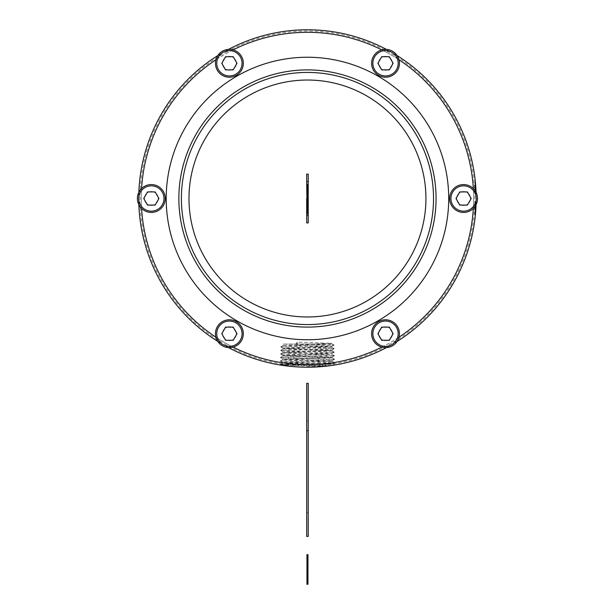 <?xml version="1.0" encoding="UTF-8"?>
<svg xmlns="http://www.w3.org/2000/svg" width="615" height="615" viewBox="0 0 615 615"><rect width="100%" height="100%" fill="white"/><g stroke="black" fill="none" stroke-linecap="round" stroke-linejoin="round"><path stroke-width="0.46" stroke-dasharray="3.08 2.31" d="M232.877 327.68A6.965 6.965 0 0 0 223.368 330.232A6.965 6.965 0 0 0 225.913 339.741A6.965 6.965 0 0 1 223.368 330.232A6.965 6.965 0 0 1 232.877 327.68A6.965 6.965 0 0 1 235.422 337.189A6.965 6.965 0 0 1 225.913 339.741A6.965 6.965 0 0 0 235.422 337.189A6.965 6.965 0 0 0 232.877 327.68M233.108 49.869A166.188 166.188 0 0 0 161.614 278.18A166.188 166.188 0 0 0 387.135 344.346A166.188 166.188 0 0 0 453.301 118.826A166.188 166.188 0 0 0 215.919 59.793M382.038 327.68A6.965 6.965 0 0 1 391.547 330.232A6.965 6.965 0 0 1 389.003 339.741A6.965 6.965 0 0 1 379.493 337.189A6.965 6.965 0 0 1 382.038 327.68A6.965 6.965 0 0 0 379.493 337.189A6.965 6.965 0 0 0 389.003 339.741A6.965 6.965 0 0 0 391.547 330.232A6.965 6.965 0 0 0 382.038 327.68M456.622 198.499A6.965 6.965 0 0 1 463.587 191.542A6.965 6.965 0 0 1 470.544 198.499A6.965 6.965 0 0 1 463.587 205.464A6.965 6.965 0 0 1 456.622 198.499A6.965 6.965 0 0 0 463.587 205.464A6.965 6.965 0 0 0 470.544 198.499A6.965 6.965 0 0 0 463.587 191.542A6.965 6.965 0 0 0 456.622 198.499M382.038 69.318A6.965 6.965 0 0 1 379.493 59.809A6.965 6.965 0 0 1 389.003 57.264A6.965 6.965 0 0 1 391.547 66.774A6.965 6.965 0 0 1 382.038 69.318A6.965 6.965 0 0 0 391.547 66.774A6.965 6.965 0 0 0 389.003 57.264A6.965 6.965 0 0 0 379.493 59.809A6.965 6.965 0 0 0 382.038 69.318M232.877 69.318A6.965 6.965 0 0 1 223.368 66.774A6.965 6.965 0 0 1 225.913 57.264A6.965 6.965 0 0 1 235.422 59.809A6.965 6.965 0 0 1 232.877 69.318A6.965 6.965 0 0 0 235.422 59.809A6.965 6.965 0 0 0 225.913 57.264A6.965 6.965 0 0 0 223.368 66.774A6.965 6.965 0 0 0 232.877 69.318M158.293 198.499A6.965 6.965 0 0 1 151.328 205.464A6.965 6.965 0 0 1 144.371 198.499A6.965 6.965 0 0 1 151.328 191.542A6.965 6.965 0 0 1 158.293 198.499A6.965 6.965 0 0 0 151.328 191.542A6.965 6.965 0 0 0 144.371 198.499A6.965 6.965 0 0 0 151.328 205.464A6.965 6.965 0 0 0 158.293 198.499M375.181 322.46A141.258 141.258 0 0 0 431.423 130.78A141.258 141.258 0 0 0 239.735 74.538A141.258 141.258 0 0 0 183.493 266.218A141.258 141.258 0 0 0 375.181 322.46M141.565 188.574A166.188 166.188 0 0 0 141.565 208.424M215.919 337.204A166.188 166.188 0 0 0 233.108 347.129M381.807 347.129A166.188 166.188 0 0 0 398.997 337.204M473.35 208.424A166.188 166.188 0 0 0 473.35 188.574M398.997 59.793A166.188 166.188 0 0 0 381.807 49.869M369.108 311.359A128.597 128.597 0 0 0 420.314 136.845A128.597 128.597 0 0 0 245.808 85.646A128.597 128.597 0 0 0 194.601 260.153A128.597 128.597 0 0 0 369.108 311.359A128.597 128.597 0 0 0 420.314 136.845A128.597 128.597 0 0 0 245.808 85.646A128.597 128.597 0 0 0 194.601 260.153A128.597 128.597 0 0 0 369.108 311.359M228.496 49.4A168.718 168.718 0 0 0 217.81 55.565M138.852 192.334A168.718 168.718 0 0 0 138.852 204.672M217.81 341.433A168.718 168.718 0 0 0 228.496 347.606M386.42 347.606A168.718 168.718 0 0 0 397.106 341.433M475.533 213.213L474.98 213.62L474.98 210.176L475.779 210.161L475.933 207.616L474.98 207.616L474.98 213.213L475.503 213.62L475.833 209.285A168.718 168.718 0 0 1 475.526 213.313L476.087 203.972A168.718 168.718 0 0 1 475.526 213.313A168.718 168.718 0 0 0 476.141 201.92A168.718 168.718 0 0 1 475.526 213.313L476.141 201.92A168.718 168.718 0 0 1 475.526 213.313L476.141 201.92A168.718 168.718 0 0 1 475.526 213.313A168.718 168.718 0 0 0 476.141 201.92A168.718 168.718 0 0 1 475.695 211.26L476.141 201.92A168.718 168.718 0 0 1 475.526 213.313A168.718 168.718 0 0 0 476.141 201.92L476.064 204.672A168.718 168.718 0 0 0 476.064 192.334M397.106 55.565A168.718 168.718 0 0 0 386.42 49.4M226.566 50.438A168.718 168.718 0 0 0 159.393 279.387A168.718 168.718 0 0 0 388.349 346.568A168.718 168.718 0 0 0 455.523 117.611A168.718 168.718 0 0 0 226.566 50.438A168.718 168.718 0 0 0 159.393 279.387A168.718 168.718 0 0 0 388.349 346.568A168.718 168.718 0 0 0 455.523 117.611A168.718 168.718 0 0 0 226.566 50.438A168.718 168.718 0 0 0 159.393 279.387A168.718 168.718 0 0 0 388.349 346.568A168.718 168.718 0 0 0 455.523 117.611A168.718 168.718 0 0 0 226.566 50.438M367.901 309.137A126.067 126.067 0 0 0 418.092 138.06A126.067 126.067 0 0 0 247.015 87.868A126.067 126.067 0 0 0 196.823 258.938A126.067 126.067 0 0 0 367.901 309.137M227.173 51.545A167.457 167.457 0 0 0 160.5 278.779A167.457 167.457 0 0 0 387.742 345.453A167.457 167.457 0 0 0 454.416 118.218A167.457 167.457 0 0 0 227.173 51.545M364.257 302.472A118.472 118.472 0 0 0 411.427 141.704A118.472 118.472 0 0 0 250.659 94.533A118.472 118.472 0 0 0 203.488 255.302A118.472 118.472 0 0 0 364.257 302.472M322.006 366.594L305.417 367.209M305.125 367.209L293.993 366.686M319.131 366.817L327.964 365.971L307.462 366.102L280.555 364.787L294.224 366.701L306.385 367.217M328.226 365.94L319.815 364.257L332.969 363.788L334.668 365.01L327.964 365.971M332.008 365.425L331.316 365.525M307.585 367.224L314.365 367.078M332.969 363.788L334.637 362.796L280.332 361.059L334.529 359.291L280.448 357.515L334.414 355.747L280.555 353.971L334.306 352.203L280.663 350.427L334.191 348.659L280.778 346.883L334.083 345.115L295.915 343.954L297.007 345.407L331.562 346.568L283.3 348.344L331.677 350.112L283.184 351.888L331.785 353.656L283.077 355.432L331.916 357.177L282.962 358.976L332.008 360.744L282.854 362.519L325.581 363.849C336.82 363.626 334.798 363.896 319.5 364.657L280.555 364.787M319.815 364.257L282.815 363.081L282.839 362.496M328.095 365.956L280.225 364.564L282.839 363.058L332.046 361.305L282.931 359.537L331.931 357.761L283.054 355.97L331.823 354.217L331.808 353.633M334.414 355.708L331.8 354.194L283.146 352.449L283.169 351.865M280.555 353.933L283.169 352.426L331.716 350.673L331.693 350.089M334.306 352.164L331.693 350.65L283.261 348.905L331.6 347.129L283.369 345.361L283.407 344.062L323.521 344.062L283.369 345.361M323.521 344.062L297.022 344.062L297.007 345.407M297.022 344.062L283.407 344.062M331.031 343.324L331.031 344.062L313.565 344.062L331.016 343.301L297.245 342.178L295.915 343.954M297.245 344.062L297.245 342.178M280.225 364.564L334.637 362.835M475.772 210.176L474.98 210.176L474.98 207.616L474.98 209.6L475.818 209.584L476.048 205.056L474.98 205.056L474.98 212.26L474.98 209.6L475.81 209.6L475.641 211.944L474.98 211.929L475.618 212.26L476.025 205.625A168.718 168.718 0 0 0 476.141 201.92L474.98 201.92L474.98 213.328L474.98 201.92L474.98 213.328L474.98 201.92L476.141 201.92L474.98 201.92L476.141 201.92L474.98 201.92L476.141 201.92L474.98 201.92L476.141 201.92L474.98 201.92L476.141 201.92L474.98 201.92L476.141 201.92L474.98 201.92L476.141 201.92L474.98 201.92L476.141 201.92L474.98 201.92L476.141 201.92L475.833 209.285A168.718 168.718 0 0 1 475.441 214.289A168.718 168.718 0 0 0 475.833 209.285A168.718 168.718 0 0 1 475.426 214.458L475.833 209.285L474.98 209.285L474.98 214.981L474.98 209.285L474.98 214.981L474.98 209.285L475.833 209.285L474.98 209.285L475.833 209.285L474.98 209.285L475.833 209.285L474.98 209.285L475.833 209.285L475.656 211.798L476.141 201.92L475.918 207.862M474.98 205.625L476.025 205.625L476.11 203.281L474.98 203.296L474.98 207.616L475.933 207.616L476.148 201.605L474.98 201.997L474.98 201.605M475.933 207.616L474.98 207.616L474.98 202.988L476.11 203.296L474.98 203.296L476.11 203.296L475.933 207.616L474.98 207.616L474.98 205.056L476.048 205.056L476.148 201.605M475.526 213.328L476.102 203.627L474.98 203.627L476.102 203.627L475.526 213.328L476.102 203.627L475.526 213.328L474.98 213.313L475.526 213.328M475.441 214.289A168.718 168.718 0 0 1 475.372 214.981A168.718 168.718 0 0 0 475.441 214.289L474.98 214.289L475.441 214.289M475.372 214.981L474.98 214.981L475.372 214.981A168.718 168.718 0 0 0 475.833 209.285L475.426 214.458A168.718 168.718 0 0 0 475.833 209.285M475.71 185.899L475.718 186.014A168.718 168.718 0 0 0 475.71 185.899L474.98 185.899L474.98 182.386L474.98 192.272L474.98 182.109L474.98 194.125L474.98 185.899M475.472 183.109L474.98 183.109L475.472 183.109L475.41 182.386L476.118 193.91L474.98 193.648M474.98 188.674L475.895 188.674A168.718 168.718 0 0 1 475.91 189.02L475.972 190.135A168.718 168.718 0 0 1 475.979 190.25L476.11 193.648M474.98 183.454L475.603 184.569L475.533 183.739L475.603 184.569L475.533 183.739L474.98 183.739L475.51 183.454L474.98 183.739L475.51 183.454L474.98 183.739L475.51 183.454L475.849 188.006L475.418 182.471L476.072 192.418L474.98 192.564M475.533 183.739L474.98 183.739L474.98 184.569L475.603 184.569L475.718 185.999L475.603 184.569L474.98 184.569L475.603 184.569L474.98 184.569L474.98 183.739L475.533 183.739L476.072 192.564M474.98 184.462L475.595 184.462L476.064 192.218A168.718 168.718 0 0 1 476.11 193.587A168.718 168.718 0 0 0 476.056 192.088L475.856 188.121A168.718 168.718 0 0 0 475.833 187.721L474.98 187.76M474.98 187.214L475.802 187.214L475.833 187.76M474.98 183.654L475.526 183.639L475.756 186.576L474.98 186.576M476.041 191.58L475.718 185.999L474.98 185.999L475.718 185.999L475.849 188.006L475.718 185.999L474.98 185.999L475.718 185.999L475.603 184.569L476.118 193.91L474.98 193.533L476.102 193.533L474.98 193.533L476.102 193.533L474.98 193.533L476.102 193.533L476.072 192.403L476.102 193.533L476.072 192.403L476.102 193.533L476.072 192.403L474.98 192.418L476.072 192.434L475.995 190.565L476.041 191.58L474.98 191.58M474.98 184.246L475.572 184.246L475.695 185.738L474.98 185.738M474.98 187.083L475.795 187.083L475.887 188.528L474.98 188.528L475.887 188.544M474.98 188.959L475.91 188.959L475.949 189.628L474.98 189.628M474.98 190.135L475.972 190.135L474.98 190.135L475.972 190.15L476.079 192.649L474.98 192.779M474.98 190.465L475.987 190.465A168.718 168.718 0 0 0 475.987 190.435L476.079 192.779M474.98 192.011L476.056 192.011L476.125 194.125L474.98 194.125M476.056 192.126L474.98 192.126L476.056 192.126L476.125 194.125M474.98 189.512L475.941 189.512L476.002 190.742L474.98 190.742M474.98 184.046L475.556 184.046L475.61 184.708L474.98 184.708M475.672 185.423L474.98 185.423L475.672 185.423M476.072 192.549L474.98 192.257L476.072 192.549L474.98 192.257L476.072 192.549L476.033 191.419L474.98 191.419L476.033 191.419L476.064 192.257L476.033 191.419L474.98 191.419L476.033 191.419L476.064 192.257L475.964 189.989L474.98 189.989L475.964 189.989L476.033 191.419L475.964 189.989L474.98 189.989L475.964 189.989L476.033 191.419L475.849 188.006L474.98 188.006L475.849 188.006L474.98 188.006L475.849 188.006L475.964 189.989L475.849 188.006L474.98 188.006L475.849 188.006L474.98 188.006L475.849 188.006L475.964 189.989L475.849 188.006L474.98 188.006L475.849 188.006L474.98 188.006L475.849 188.006L475.964 189.989L474.98 189.989L475.964 189.989L476.072 192.549L474.98 192.549M475.518 183.585L474.98 183.585L475.518 183.585M475.418 182.471L474.98 182.471L475.418 182.471M475.38 182.109L474.98 182.109M475.995 190.565L474.98 190.565L475.995 190.565M475.956 207.155L474.98 207.155L475.956 207.155M475.879 208.516L474.98 208.516L475.879 208.516M475.695 211.26L474.98 211.26M476.087 203.972L474.98 203.972M475.987 206.532L474.98 206.532M475.925 207.778L474.98 207.778M475.849 209.108L474.98 209.108M475.925 207.762L474.98 207.762M475.41 182.44L474.98 182.409M475.649 185.146L474.98 185.146M475.833 187.675L474.98 187.675L475.833 187.69M475.964 190.02L474.98 190.02M476.064 192.218L474.98 192.218M476.11 193.587L474.98 193.587L476.11 193.587M476.056 192.088L474.98 192.088M475.956 189.874L474.98 189.874M475.826 187.56L474.98 187.56M475.649 185.1L474.98 185.1M475.656 211.798L474.98 211.798M476.033 191.419L474.98 191.434M476.064 192.257L474.98 192.272M475.718 185.999L474.98 185.999L475.718 186.014M475.603 184.569L474.98 184.569L475.603 184.569M475.733 186.199L474.98 186.199L475.733 186.199M475.48 183.178L474.98 183.178M475.41 182.386L474.98 182.386M475.849 187.952L474.98 187.952M475.925 189.266L474.98 189.266M476.01 190.973L474.98 190.973M476.041 191.711L474.98 191.711M476.079 192.649L474.98 192.649M476.079 192.618L474.98 192.618M476.064 192.172L474.98 192.172M475.987 190.435L474.98 190.435L475.987 190.435M476.095 193.156L474.98 193.156M476.118 193.879L474.98 193.879L476.118 193.879M476.095 193.187L474.98 193.187M475.856 188.121L474.98 188.121L475.856 188.105M475.81 187.314L474.98 187.314M475.787 186.952L474.98 186.952M475.749 186.43L474.98 186.43M475.679 185.576L474.98 185.576M475.51 183.508L474.98 183.508L475.51 183.493M475.526 183.685L474.98 183.685M475.572 184.208L474.98 184.208M475.641 185.069L474.98 185.069M475.426 214.458L474.98 214.458L475.426 214.458M475.787 209.961L474.98 209.961M475.579 184.323L474.98 184.323M475.48 183.147L474.98 183.147M475.579 184.262L474.98 184.262M475.764 186.706L474.98 186.706M475.818 187.498L474.98 187.498M475.933 189.428L474.98 189.428L475.933 189.428M476.002 190.842L474.98 190.842M476.095 193.095L474.98 193.095M476.11 193.702L474.98 193.702M476.087 192.926L474.98 192.926M476.048 191.78L474.98 191.78M475.979 190.25L474.98 190.25M476.018 191.188L474.98 191.188M476.048 191.942L474.98 191.942M476.033 191.534L474.98 191.534M476.002 190.781L474.98 190.781M475.964 189.974L474.98 189.974M475.918 189.105L474.98 189.105M475.91 189.005L474.98 189.005M475.91 189.02L474.98 189.02M475.833 187.721L474.98 187.721M475.826 187.606L474.98 187.606M475.618 184.784L474.98 184.784M475.564 184.077L474.98 184.077M475.564 184.146L474.98 184.146M475.633 184.931L474.98 184.931M474.98 205.056L474.98 201.997L474.98 205.056M476.118 203.165L474.98 203.165L476.118 203.165M476.141 201.997L474.98 201.997L476.141 201.997M475.702 211.191L474.98 211.191M475.633 212.044L474.98 212.044L475.633 212.06M475.51 213.505L474.98 213.505M475.503 213.62L474.98 213.62M476.118 202.988L474.98 202.988M475.71 211.06L474.98 211.06L475.71 211.045M475.641 211.944L474.98 211.944L475.641 211.944M475.618 212.26L474.98 212.26M476.087 204.165L474.98 204.165L476.087 204.165M476.11 203.281L474.98 203.281L476.11 203.281M476.025 205.61L474.98 205.61M139.113 205.179A13.922 13.922 0 0 0 158.009 210.722A13.922 13.922 0 0 0 163.552 191.826A13.922 13.922 0 0 0 144.656 186.284A13.922 13.922 0 0 0 139.113 205.179M147.531 205.079L155.126 205.079L158.924 198.499L155.126 191.926L147.531 191.926L143.733 198.499L147.531 205.079M229.064 347.629A13.922 13.922 0 0 0 243.317 334.037A13.922 13.922 0 0 0 229.726 319.792A13.922 13.922 0 0 0 215.473 333.384A13.922 13.922 0 0 0 229.064 347.629M233.193 340.287L236.99 333.714L233.193 327.134L225.597 327.134L221.8 333.714L225.597 340.287L233.193 340.287M397.413 340.956A13.922 13.922 0 0 0 392.762 321.822A13.922 13.922 0 0 0 373.628 326.465A13.922 13.922 0 0 0 378.279 345.599A13.922 13.922 0 0 0 397.413 340.956M393.116 333.714L389.318 327.134L381.723 327.134L377.925 333.714L381.723 340.287L389.318 340.287L393.116 333.714M475.802 191.826A13.922 13.922 0 0 0 456.907 186.284A13.922 13.922 0 0 0 451.364 205.179A13.922 13.922 0 0 0 470.26 210.722A13.922 13.922 0 0 0 475.802 191.826M467.385 191.926L459.789 191.926L455.992 198.499L459.789 205.079L467.385 205.079L471.182 198.499L467.385 191.926M385.851 49.369A13.922 13.922 0 0 0 371.606 62.961A13.922 13.922 0 0 0 385.19 77.213A13.922 13.922 0 0 0 399.443 63.622A13.922 13.922 0 0 0 385.851 49.369M381.723 56.711L377.925 63.291L381.723 69.864L389.318 69.864L393.116 63.291L389.318 56.711L381.723 56.711M217.502 56.05A13.922 13.922 0 0 0 222.153 75.184A13.922 13.922 0 0 0 241.288 70.533A13.922 13.922 0 0 0 236.637 51.399A13.922 13.922 0 0 0 217.502 56.05M221.8 63.291L225.597 69.864L233.193 69.864L236.99 63.291L233.193 56.711L225.597 56.711L221.8 63.291M306.7 181.548L306.7 222.899L306.7 198.499L308.215 198.499L308.215 174.099L308.215 198.499L308.215 174.099L306.7 174.099L306.7 190.75L308.215 190.75L306.7 190.75L306.7 181.548L306.7 190.75L306.7 181.548L308.215 181.548M306.7 198.499L306.7 174.099L306.7 198.499L308.215 198.499L308.215 222.899L308.215 198.499L306.7 198.499L306.7 222.899L308.215 222.899L308.215 198.499M306.954 198.499L307.961 198.499M306.7 206.256L308.215 206.256L306.7 206.256M306.7 215.45L308.215 215.45M306.7 512.695L308.215 512.695L308.215 536.411L306.7 536.411L306.7 420.906L306.7 430.569L306.7 420.906L308.215 420.906L308.215 430.569L308.215 383.353M308.215 430.569L306.7 430.569L306.7 420.906L308.215 420.906L308.215 512.695M306.7 430.569L306.7 383.353M306.954 581.298L306.954 558.02L307.961 558.02L307.961 584.035L307.961 554.63L306.954 554.63L306.954 584.035L307.961 584.035L306.954 584.035L306.954 558.02L307.961 558.02L307.961 583.52L307.961 558.02L307.961 583.335L307.961 558.02L307.961 583.335L307.961 558.02L307.961 583.335L307.961 558.02L307.961 583.335L307.961 558.02L307.961 583.335L307.961 558.02L307.961 583.335L307.961 558.02L306.954 558.02L306.954 583.52L307.961 583.52L306.954 583.52L306.954 581.298L307.961 581.298M306.954 579.799L307.961 579.799M306.954 580.091L306.954 558.02L306.954 583.52L306.954 574.325L306.954 578.923L307.961 578.923L306.954 578.923L306.954 580.091L307.961 580.091M306.954 578.63L307.961 578.63M306.954 574.325L307.961 574.325L306.954 574.325L307.961 574.325L307.961 584.25L307.961 574.325L306.954 574.325L307.961 574.325L306.954 574.325L307.961 574.325L307.961 584.25L306.954 584.25L307.961 584.25L306.954 584.25L306.954 558.02L306.954 578.777L306.954 558.02L306.954 576.04L307.961 576.04L307.961 571.812L307.961 576.04L306.954 576.04L307.961 576.009L306.954 576.04L306.954 579.176L307.961 579.176M306.954 579.176L306.954 558.02L307.961 558.02L306.954 558.02L307.961 558.02L306.954 558.02L307.961 558.02L306.954 558.02L306.954 583.335L307.961 583.335L307.961 558.02L306.954 558.02L307.961 558.02L306.954 558.02L306.954 580.276L307.961 580.276L306.954 580.276L306.954 583.335L307.961 583.335L307.961 574.325M306.954 561.157L307.961 561.157L306.954 561.157M306.954 562.879L307.961 562.879M306.954 564.301L307.961 564.301M306.954 566.884L307.961 566.884M306.954 567.983L307.961 567.983M306.954 569.552L307.961 569.552M306.954 571.373L307.961 571.373M306.954 573.526L307.961 573.526M306.954 575.971L307.961 575.971M306.954 579.03L307.961 579.03M306.954 581.444L307.961 581.444M306.954 582.974L307.961 582.974M306.954 583.52L307.961 583.52M306.954 582.897L307.961 582.897M306.954 581.183L307.961 581.183M306.954 578.454L307.961 578.454M306.954 574.841L307.961 574.841M306.954 574.618L307.961 574.618M306.954 577.101L307.961 577.101M306.954 580.491L307.961 580.491M306.954 580.13L307.961 580.13M306.954 579.215L307.961 579.215M306.954 577.793L307.961 577.793M306.954 572.903L307.961 572.903M306.954 571.666L307.961 571.666M306.954 570.574L307.961 570.574M306.954 569.405L307.961 569.405M306.954 567.145L307.961 567.145M306.954 564.731L307.961 564.731M306.954 561.818L307.961 561.818M306.954 558.136L307.961 558.136M306.954 578.777L307.961 578.777L306.954 578.777L306.954 558.02L307.961 558.02L306.954 558.02L306.954 561.088L307.961 561.088L306.954 561.088L306.954 558.02L307.961 558.02L306.954 558.02L306.954 578.777M306.954 562.587L307.961 562.587L306.954 562.587L306.954 583.335L307.961 583.335L306.954 583.335L307.961 583.335L306.954 583.335L307.961 583.335L306.954 583.335L306.954 580.276L307.961 580.276L306.954 580.276L306.954 558.02L307.961 558.02L306.954 558.02L306.954 583.335L307.961 583.335L306.954 583.335L306.954 580.276L307.961 580.276L306.954 580.276L306.954 583.335L307.961 583.335L306.954 583.335L306.954 562.587M306.954 568.714L307.961 568.714L306.954 568.714M306.954 568.89L307.961 568.89M306.954 570.167L307.961 570.167M306.954 572.65L307.961 572.65L306.954 572.65L306.954 580.237L307.961 580.237L306.954 580.237L306.954 572.65M306.954 581.475L307.961 581.475M306.954 582.866L307.961 582.866M306.954 580.022L307.961 580.022M306.954 579.322L307.961 579.322M306.954 578.046L307.961 578.046M306.954 576.04L307.961 576.04M306.954 573.926L307.961 573.926M306.954 571.996L307.961 571.996M306.954 571.812L307.961 571.812L306.954 571.812M306.954 561.088L307.961 561.088L306.954 561.088L306.954 580.276L307.961 580.276L306.954 580.276L306.954 561.088L307.961 561.088L306.954 561.088L306.954 583.335L307.961 583.335L306.954 583.335L306.954 558.02L307.961 558.02L306.954 558.02L306.954 561.088L307.961 561.088L306.954 561.088L306.954 569.659L307.961 569.659L306.954 569.659L306.954 572.688L307.961 572.688L306.954 572.688L306.954 580.276L307.961 580.276L306.954 580.276L306.954 583.335L307.961 583.335L306.954 583.335L306.954 558.02L307.961 558.02L306.954 558.02L306.954 561.088M307.961 583.335L306.954 583.335L307.961 583.335L306.954 583.335L306.954 558.02L307.961 558.02M306.954 583.335L306.954 580.276L307.961 580.276M306.954 580.276L306.954 558.02M306.954 192.311L306.954 213.251L306.954 190.196L306.954 196.177L307.961 196.177L307.961 187.129L307.961 213.797L307.961 190.196L307.961 196.177L306.954 196.177L306.954 192.311L307.961 192.311M306.954 189.466L307.961 189.466M306.954 187.752L307.961 187.752M306.954 213.797L306.954 187.129L307.961 187.129L307.961 213.836L307.961 184.431L306.954 184.431L306.954 213.836L307.961 213.836L307.961 187.129L307.961 213.174L307.961 187.129L307.961 213.144L307.961 187.129L306.954 187.129L306.954 187.79L307.961 187.79L306.954 187.79L306.954 187.129L307.961 187.129L306.954 187.129L306.954 187.829L307.961 187.829L307.961 213.144L307.961 187.829L307.961 210.807L307.961 187.829L307.961 210.807L307.961 187.829L306.954 187.829L306.954 189.758L307.961 189.758L307.961 186.314L307.961 193.979L307.961 189.781L306.954 189.758L306.954 192.933L307.961 192.933L306.954 192.933L306.954 197.238L307.961 197.238L306.954 197.238L306.954 194.171L307.961 194.171L306.954 194.171L306.954 191.949L307.961 191.949L306.954 191.949L306.954 190.635L307.961 190.635L306.954 190.635L306.954 190.196L307.961 190.196L306.954 190.196L306.954 194.14L307.961 194.14L306.954 194.14L306.954 197.277L307.961 197.277L306.954 197.277L306.954 191.988L307.961 191.988L307.961 213.021L307.961 190.035L307.961 192.011L306.954 191.988L306.954 190.635L307.961 190.635L306.954 190.635L306.954 190.196L307.961 190.196L306.954 190.196L306.954 190.85L307.961 190.85L306.954 190.85L306.954 192.826L307.961 192.856L306.954 192.856L306.954 197.453L307.961 197.453L306.954 197.453L306.954 192.895L307.961 192.895L306.954 192.895L306.954 189.651L307.961 189.651L306.954 189.651L306.954 192.856L307.961 192.826L306.954 192.826L306.954 196.031L307.961 196.031L306.954 196.031L306.954 200.482L307.961 200.482L306.954 200.482L306.954 204.895L307.961 204.895L306.954 204.895L306.954 208.147L307.961 208.147L306.954 208.147L306.954 210.115L307.961 210.115L306.954 210.115L306.954 210.807L307.961 210.807L306.954 210.807L307.961 210.438L306.954 210.438L306.954 209.423L307.961 209.423L306.954 209.423L306.954 207.778L307.961 207.778L306.954 207.778L306.954 205.518L307.961 205.518L306.954 205.518L306.954 208.985L307.961 208.985L306.954 208.985L306.954 211.606L307.961 211.606L306.954 211.606L306.954 213.251L307.961 213.251L306.954 213.251L306.954 213.797L307.961 213.797M306.954 187.713L307.961 187.713M306.954 189.32L307.961 189.32M306.954 191.842L307.961 191.842M306.954 195.155L307.961 195.155M306.954 198.145L307.961 198.145M306.954 200.083L307.961 200.083M306.954 201.359L307.961 201.359M306.954 202.304L307.961 202.304M306.954 203.004L307.961 203.004M306.954 203.803L307.961 203.803M306.954 204.972L307.961 204.972M306.954 206.794L307.961 206.794M306.954 210.33L306.954 194.794L306.954 208.431L307.961 208.431L306.954 208.431L306.954 210.33L307.961 210.33M306.954 209.677L307.961 209.677M306.954 210.514L307.961 210.514M306.954 209.454L307.961 209.454M306.954 207.816L307.961 207.816M306.954 205.587L307.961 205.587L306.954 205.587M306.954 205.664L307.961 205.664M306.954 209.092L307.961 209.092M306.954 211.645L307.961 211.645M306.954 211.721L307.961 211.721M306.954 209.346L307.961 209.346M306.954 206.286L307.961 206.286M306.954 203.55L307.961 203.55M306.954 201.674L306.954 187.006L306.954 212.321L306.954 187.006L306.954 209.261L306.954 187.006L306.954 201.674L307.961 201.689L307.961 212.321L307.961 186.314L307.961 212.321L307.961 187.006L307.961 212.321L307.961 187.006L307.961 212.321L307.961 187.006L307.961 201.674L306.954 201.674L307.961 201.674M306.954 200.444L307.961 200.444M306.954 199.498L307.961 199.498M306.954 198.66L307.961 198.645M306.954 197.853L307.961 197.853M306.954 196.692L307.961 196.692M306.954 194.794L306.954 213.174L306.954 187.829L306.954 213.174L306.954 187.829L306.954 213.144L306.954 187.829L306.954 210.807L306.954 194.794L307.961 194.794L306.954 194.794L307.961 194.794L306.954 194.794L306.954 190.596L307.961 190.596L306.954 190.596L307.961 190.596L306.954 190.596L306.954 188.006L307.961 188.006L306.954 188.006L306.954 187.129L306.954 188.006L307.961 188.006L306.954 188.006L306.954 194.794L307.961 194.794M306.954 191.403L307.961 191.403M306.954 190.489L307.961 190.489M306.954 191.765L307.961 191.765M306.954 193.663L307.961 193.663M306.954 192.387L306.954 213.144L307.961 213.144L306.954 213.144L307.961 213.144L306.954 213.144L307.961 213.144L306.954 213.144L307.961 213.144L306.954 213.144L307.961 213.144L306.954 213.144L306.954 192.387L307.961 192.387M306.954 213.251L307.961 213.251M306.954 213.582L306.954 212.921L307.961 212.921L306.954 212.921L306.954 213.582L307.961 213.582M306.954 210.368L306.954 187.129L306.954 213.836L306.954 210.368L307.961 210.368M306.954 206.171L307.961 206.171M306.954 194.171L306.954 213.144L306.954 187.829L306.954 210.807L306.954 187.829L306.954 210.807L306.954 187.829L307.961 187.829L306.954 187.829L307.961 187.829L306.954 187.829L307.961 187.829L306.954 187.829L307.961 187.829L306.954 187.829L307.961 187.829L306.954 187.829L307.961 187.829L306.954 187.829L307.961 187.829L306.954 187.829L306.954 189.651L307.961 189.651L306.954 189.651L307.961 189.651L306.954 189.651L306.954 192.856L307.961 192.826L306.954 192.826L307.961 192.856L306.954 192.856L306.954 197.453L307.961 197.453L306.954 197.453L306.954 213.144L307.961 213.144L306.954 213.144L307.961 213.144L306.954 213.144L306.954 197.277L307.961 197.277L306.954 197.277L306.954 194.171L307.961 194.171L306.954 194.171L306.954 191.949L307.961 191.949L306.954 191.949L306.954 190.635L307.961 190.635L306.954 190.635L306.954 190.196L307.961 190.196L306.954 190.196L306.954 213.144L307.961 213.144L306.954 213.144L307.961 213.144L306.954 213.144L306.954 197.277L307.961 197.277L306.954 197.277L306.954 194.171L307.961 194.171M306.954 210.076L307.961 210.076L307.961 190.888L307.961 210.076L306.954 210.076M306.954 190.888L307.961 190.888L306.954 190.888M306.954 200.482L307.961 200.482L306.954 200.482M306.954 206.14L307.961 206.14M306.954 213.836L307.961 213.836M306.954 212.921L307.961 212.921L306.954 212.921M306.954 210.807L307.961 210.807L306.954 210.807M306.954 210.115L307.961 210.115L306.954 210.115M306.954 208.108L307.961 208.108M306.954 204.864L307.961 204.864M306.954 196.07L307.961 196.07M306.954 190.85L307.961 190.85L306.954 190.85M306.954 208.577L307.961 208.577M306.954 213.174L307.961 213.174L306.954 213.174M306.954 191.619L307.961 191.619M306.954 205.318L306.954 189.382L306.954 195.255L307.961 195.27L306.954 195.27L306.954 199.667L307.961 199.667L306.954 199.667L306.954 193.979L307.961 193.979L306.954 193.979L306.954 189.781L307.961 189.781L306.954 189.781L306.954 187.191L307.961 187.191L306.954 187.191L306.954 186.314L307.961 186.314L306.954 186.314L306.954 205.318L307.961 205.318M306.954 198.368L307.961 198.368L306.954 198.368M306.954 209.531L307.961 209.531L306.954 209.515M306.954 197.238L307.961 197.238L306.954 197.238M306.954 196.031L307.961 196.031M306.954 204.895L307.961 204.895M306.954 208.147L307.961 208.147M306.954 210.438L307.961 210.438M306.954 205.518L307.961 205.518L306.954 205.518M306.954 190.596L307.961 190.596M306.954 187.129L307.961 187.129L306.954 187.129M306.954 187.79L307.961 187.79M306.954 197.453L307.961 197.453L306.954 197.453M306.954 192.895L307.961 192.895M306.954 190.196L306.954 191.949L307.961 191.949L306.954 191.949L306.954 190.635L307.961 190.635L306.954 190.635L306.954 190.196L307.961 190.196M306.954 194.14L307.961 194.14M306.954 190.819L306.954 213.144L307.961 213.144L306.954 213.144L307.961 213.144L306.954 213.144L306.954 190.819L307.961 190.819M306.954 187.829L307.961 187.829M306.954 213.144L307.961 213.144M306.954 207.616L307.961 207.616M306.954 212.759L306.954 212.106L307.961 212.106L306.954 212.106L306.954 212.759L307.961 212.759M306.954 213.021L307.961 213.021M306.954 209.554L307.961 209.554M306.954 205.356L307.961 205.356M306.954 199.667L307.961 199.667L306.954 199.667L306.954 209.3L306.954 199.667M306.954 204.08L307.961 204.08M306.954 207.324L307.961 207.324M306.954 209.3L307.961 209.3L307.961 209.992L307.961 209.3L306.954 209.3L306.954 209.992L306.954 209.3M306.954 209.992L307.961 209.992M306.954 207.293L307.961 207.293M306.954 204.042L307.961 204.042M306.954 195.255L307.961 195.255M306.954 192.011L307.961 192.011L306.954 192.011M306.954 190.035L307.961 190.035L306.954 190.035M306.954 189.382L307.961 189.382L306.954 189.382L306.954 189.82L307.961 189.82L306.954 189.82L306.954 189.382M306.954 195.216L307.961 195.216M306.954 196.639L307.961 196.639L306.954 196.639M306.954 192.08L307.961 192.08M306.954 188.836L307.961 188.836L306.954 188.836L306.954 186.975L307.961 186.975L306.954 186.975L306.954 186.314L306.954 188.836M306.954 192.041L307.961 192.041M306.954 212.321L307.961 212.321L307.961 209.261L307.961 212.321L306.954 212.321L307.961 212.321L306.954 212.321L307.961 212.321L306.954 212.321L307.961 212.321L306.954 212.321L307.961 212.321L306.954 212.321L307.961 212.321L306.954 212.321L306.954 209.261L307.961 209.261L307.961 187.006L307.961 209.261L306.954 209.261L307.961 209.261L306.954 209.261L307.961 209.261L306.954 209.261L307.961 209.261L306.954 209.261L306.954 212.321M306.954 193.356L306.954 196.454L307.961 196.454L306.954 196.454L306.954 193.356L307.961 193.356M306.954 191.134L307.961 191.134L306.954 191.134L306.954 189.82L306.954 191.134M306.954 193.318L307.961 193.318M306.954 187.006L307.961 187.006L306.954 187.006L307.961 187.006L306.954 187.006L307.961 187.006L306.954 187.006L307.961 187.006L306.954 187.006L306.954 209.261L307.961 209.261L306.954 209.261L306.954 187.006M306.954 190.073L307.961 190.073L306.954 190.073M294.769 365.764L294.224 366.701M319.5 364.657L320.692 366.701M307.462 344.062L307.462 345.661M334.529 359.291L332.008 360.744L332.046 361.305M282.946 358.952L282.931 359.537M331.916 357.177L331.931 357.761M283.054 355.409L283.038 355.993M283.277 348.321L283.261 348.905M331.585 346.545L331.6 347.129M331.016 343.301L334.083 345.069M334.083 345.115L331.562 346.568M280.778 346.845L283.392 345.338M280.778 346.883L283.3 348.344M334.191 348.613L331.585 347.106M334.191 348.659L331.677 350.112M280.663 350.389L283.277 348.882M280.663 350.427L283.184 351.888M334.306 352.203L331.785 353.656M280.555 353.971L283.077 355.432M334.414 355.747L331.892 357.2M280.448 357.476L283.054 355.97M280.448 357.515L282.962 358.976M334.529 359.252L331.916 357.738M280.332 361.02L282.946 359.514M280.332 361.059L282.854 362.519M334.637 362.796L332.023 361.282"/><path stroke-width="0.92" d="M215.919 59.793A166.188 166.188 0 0 0 141.565 188.574M141.565 208.424A166.188 166.188 0 0 0 215.919 337.204M233.108 347.129A166.188 166.188 0 0 0 381.807 347.129M398.997 337.204A166.188 166.188 0 0 0 473.35 208.424M473.35 188.574A166.188 166.188 0 0 0 398.997 59.793M381.807 49.869A166.188 166.188 0 0 0 233.108 49.869M375.181 322.46A141.258 141.258 0 0 0 431.423 130.78A141.258 141.258 0 0 0 239.735 74.538A141.258 141.258 0 0 0 183.493 266.218A141.258 141.258 0 0 0 375.181 322.46M217.81 55.565A168.718 168.718 0 0 0 138.852 192.334M138.852 204.672A168.718 168.718 0 0 0 217.81 341.433M228.496 347.606A168.718 168.718 0 0 0 386.42 347.606M397.106 341.433A168.718 168.718 0 0 0 476.064 204.672L476.048 205.056M476.064 192.334A168.718 168.718 0 0 0 397.106 55.565M386.42 49.4A168.718 168.718 0 0 0 228.496 49.4M364.257 302.472A118.472 118.472 0 0 0 411.427 141.704A118.472 118.472 0 0 0 250.659 94.533A118.472 118.472 0 0 0 203.488 255.302A118.472 118.472 0 0 0 364.257 302.472M247.015 87.868A126.067 126.067 0 0 0 196.823 258.938A126.067 126.067 0 0 0 367.901 309.137A126.067 126.067 0 0 0 418.092 138.06A126.067 126.067 0 0 0 247.015 87.868M245.808 85.646A128.597 128.597 0 0 0 194.601 260.153A128.597 128.597 0 0 0 369.108 311.359A128.597 128.597 0 0 0 420.314 136.845A128.597 128.597 0 0 0 245.808 85.646A128.597 128.597 0 0 0 194.601 260.153A128.597 128.597 0 0 0 369.108 311.359A128.597 128.597 0 0 0 420.314 136.845A128.597 128.597 0 0 0 245.808 85.646M293.993 366.686L283.684 365.541M283.5 365.51L280.555 364.787M306.385 367.217L319.131 366.817M334.668 365.01L332.008 365.425M331.316 365.525L322.006 366.594M313.243 367.124L308.699 367.217M475.833 209.323L475.833 209.285A168.718 168.718 0 0 0 476.025 205.625M475.533 213.213L475.772 210.176M475.372 214.981L475.787 209.961L475.372 214.981A168.718 168.718 0 0 0 475.833 209.285L476.064 204.672M475.895 188.674A168.718 168.718 0 0 0 475.856 188.121L475.941 189.512M475.756 186.545L475.802 187.214M475.418 182.471L475.518 183.585L475.418 182.471M475.964 190.02L476.064 192.218M475.472 183.109L475.572 184.246M475.695 185.738L475.795 187.083M475.887 188.528L475.91 188.959M475.949 189.628L476.01 190.973M476.064 192.172L476.079 192.618M475.987 190.465L476.056 192.011M139.113 205.179A13.922 13.922 0 0 0 158.009 210.722A13.922 13.922 0 0 0 163.552 191.826A13.922 13.922 0 0 0 144.656 186.284A13.922 13.922 0 0 0 139.113 205.179M140.22 204.572A12.654 12.654 0 0 0 157.402 209.607A12.654 12.654 0 0 0 162.437 192.434A12.654 12.654 0 0 0 145.263 187.391A12.654 12.654 0 0 0 140.22 204.572M147.531 191.926L143.733 198.499L147.531 205.079L155.126 205.079L158.924 198.499L155.126 191.926L147.531 191.926M229.064 347.629A13.922 13.922 0 0 0 243.317 334.037A13.922 13.922 0 0 0 229.726 319.792A13.922 13.922 0 0 0 215.473 333.384A13.922 13.922 0 0 0 229.064 347.629M229.095 346.368A12.654 12.654 0 0 0 242.049 334.007A12.654 12.654 0 0 0 229.695 321.061A12.654 12.654 0 0 0 216.741 333.415A12.654 12.654 0 0 0 229.095 346.368M221.8 333.714L225.597 340.287L233.193 340.287L236.99 333.714L233.193 327.134L225.597 327.134L221.8 333.714M397.413 340.956A13.922 13.922 0 0 0 392.762 321.822A13.922 13.922 0 0 0 373.628 326.465A13.922 13.922 0 0 0 378.279 345.599A13.922 13.922 0 0 0 397.413 340.956M396.329 340.295A12.654 12.654 0 0 0 392.109 322.898A12.654 12.654 0 0 0 374.712 327.126A12.654 12.654 0 0 0 378.932 344.523A12.654 12.654 0 0 0 396.329 340.295M381.723 340.287L389.318 340.287L393.116 333.714L389.318 327.134L381.723 327.134L377.925 333.714L381.723 340.287M475.802 191.826A13.922 13.922 0 0 0 456.907 186.284A13.922 13.922 0 0 0 451.364 205.179A13.922 13.922 0 0 0 470.26 210.722A13.922 13.922 0 0 0 475.802 191.826M474.695 192.434A12.654 12.654 0 0 0 457.514 187.391A12.654 12.654 0 0 0 452.479 204.572A12.654 12.654 0 0 0 469.652 209.607A12.654 12.654 0 0 0 474.695 192.434M467.385 205.079L471.182 198.499L467.385 191.926L459.789 191.926L455.992 198.499L459.789 205.079L467.385 205.079M385.851 49.369A13.922 13.922 0 0 0 371.606 62.961A13.922 13.922 0 0 0 385.19 77.213A13.922 13.922 0 0 0 399.443 63.622A13.922 13.922 0 0 0 385.851 49.369M385.82 50.638A12.654 12.654 0 0 0 372.867 62.991A12.654 12.654 0 0 0 385.221 75.945A12.654 12.654 0 0 0 398.174 63.591A12.654 12.654 0 0 0 385.82 50.638M393.116 63.291L389.318 56.711L381.723 56.711L377.925 63.291L381.723 69.864L389.318 69.864L393.116 63.291M217.502 56.05A13.922 13.922 0 0 0 222.153 75.184A13.922 13.922 0 0 0 241.288 70.533A13.922 13.922 0 0 0 236.637 51.399A13.922 13.922 0 0 0 217.502 56.05M218.586 56.703A12.654 12.654 0 0 0 222.807 74.1A12.654 12.654 0 0 0 240.204 69.879A12.654 12.654 0 0 0 235.983 52.483A12.654 12.654 0 0 0 218.586 56.703M233.193 56.711L225.597 56.711L221.8 63.291L225.597 69.864L233.193 69.864L236.99 63.291L233.193 56.711M308.215 181.548L306.7 181.548L306.7 174.099L308.215 174.099L308.215 222.899L306.7 222.899L306.7 215.45L308.215 215.45M306.7 181.548L306.954 198.499M306.7 198.499L306.7 215.45M306.7 430.569L306.7 383.353L308.215 383.353L308.215 536.411L306.7 536.411L306.7 430.569L308.215 430.569M307.961 558.02L306.954 558.02L306.954 554.63L307.961 554.63L307.961 584.25L306.954 584.25L306.954 583.335L307.961 583.335M306.954 558.02L306.954 580.276L307.961 580.276M306.954 580.276L306.954 583.335M307.961 187.129L306.954 187.129L306.954 184.431L307.961 184.431L307.961 213.836L306.954 213.836L306.954 213.251L307.961 213.251M306.954 187.129L306.954 213.251M306.954 187.79L307.961 187.79M306.954 187.829L307.961 187.829M306.954 213.144L307.961 213.144"/></g></svg>
